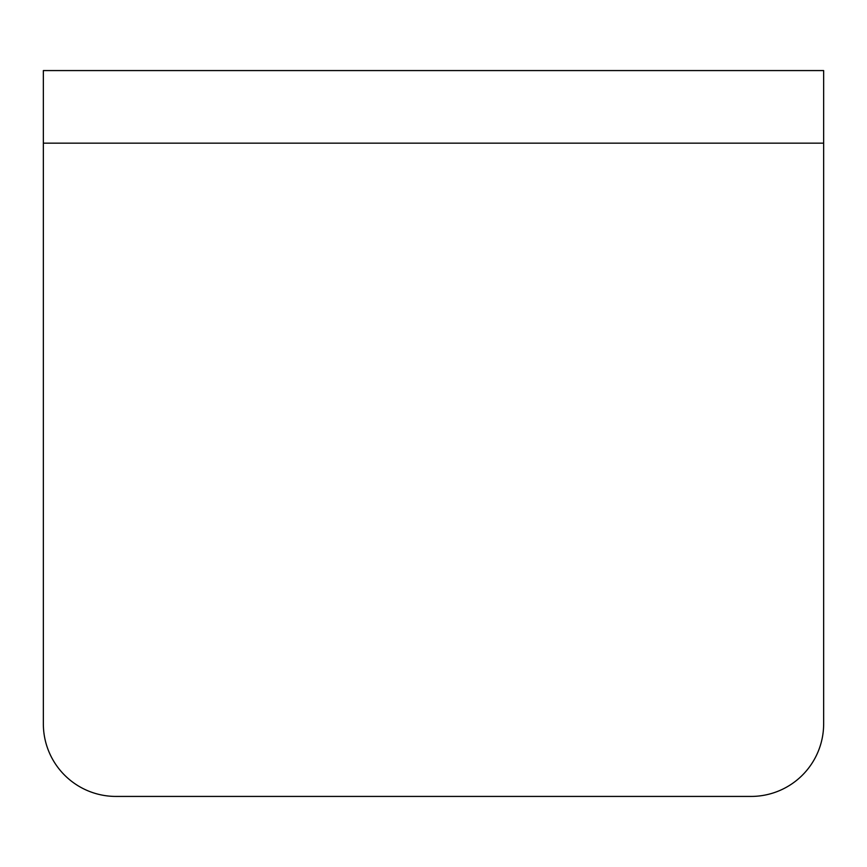<?xml version="1.0" encoding="UTF-8"?>
<svg xmlns="http://www.w3.org/2000/svg" width="867" height="867" viewBox="0 0 867 867"><rect width="100%" height="100%" fill="white"/><g stroke="black" fill="none" stroke-linecap="round" stroke-linejoin="round"><path stroke-width="1.3" d="M43.35 723.847L43.35 70.574L823.65 70.574L823.65 143.153L43.35 143.153L43.35 723.847A72.59 72.59 0 0 0 115.94 796.426L751.06 796.426A72.59 72.59 0 0 0 823.65 723.847L823.65 143.153L823.65 723.847"/></g></svg>
